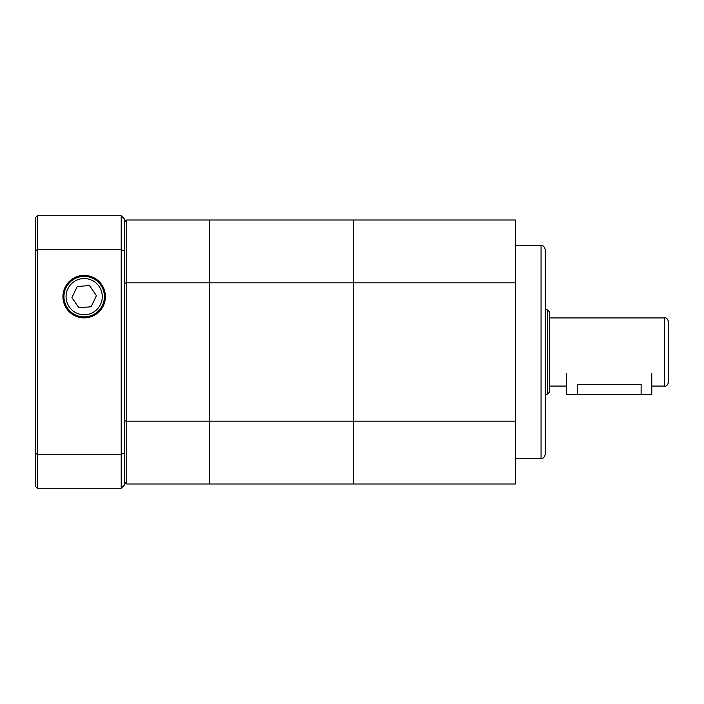 <?xml version="1.0" encoding="UTF-8"?>
<svg xmlns="http://www.w3.org/2000/svg" width="704" height="704" viewBox="0 0 704 704"><rect width="100%" height="100%" fill="white"/><g stroke="black" fill="none" stroke-linecap="round" stroke-linejoin="round"><path stroke-width="1.06" d="M545.318 352L545.318 454.194C543.294 460.011 542.318 457.635 541.059 458.454L541.059 245.546C542.318 246.365 543.294 243.989 545.318 249.806L545.318 352M126.746 421.186L209.783 421.186L209.783 220L209.783 282.814L353.707 282.814L353.707 220L515.513 220L515.513 282.814L353.707 282.814L353.707 484L126.746 484L126.746 220L353.707 220L353.707 421.186L515.513 421.186L515.513 484L353.707 484L353.707 421.186L209.783 421.186L209.783 282.814L126.746 282.814M515.513 282.814L515.513 421.186M547.448 309.848L549.578 311.978L549.578 392.022L547.448 394.152L547.448 309.848L545.318 309.848M668.8 352L668.8 381.806C667.559 385.273 666.134 386.698 664.541 386.065L664.541 317.935C666.134 317.302 667.559 318.727 668.8 322.194L668.8 352M651.772 373.287L651.772 394.583L641.124 394.583L641.124 384.358C654.852 386.223 654.852 386.223 641.124 384.358L577.254 384.358C563.517 386.223 563.517 386.223 577.254 384.358L577.254 394.583L566.606 394.583L566.606 373.287M641.124 394.583L577.254 394.583M209.783 484L209.783 421.186L209.783 484M35.2 259.609L35.2 397.241M35.2 435.565L35.2 466.321M62.938 296.648A21.234 21.234 0 0 0 94.785 315.031A21.234 21.234 0 0 0 94.785 278.256A21.234 21.234 0 0 0 62.938 296.648M35.2 255.561L35.2 221.285M35.2 482.715L35.2 460.583M37.33 488.259L35.2 486.13L35.2 217.87L37.33 215.741L121.211 215.741L124.617 219.146L124.617 484.854L121.211 488.259L37.33 488.259L37.33 454.194L121.211 454.194L121.211 249.806L37.33 249.806L37.33 454.194A1975.178 1396.657 90 0 1 35.2 453.482M126.746 222.13L124.617 220L124.617 282.814L126.746 283.342M37.33 215.741L37.33 249.806A1975.178 1396.657 -90 0 0 35.2 250.518M124.617 250.95A1963.324 1388.279 -90 0 0 121.211 249.806L121.211 215.741M121.211 488.259L121.211 454.194A1963.324 1388.279 -90 0 0 124.617 453.05M124.617 484L126.746 481.87M124.617 421.186L126.746 420.658M67.487 308.088A20.222 20.222 0 0 1 82.597 276.478A20.222 20.222 0 0 1 102.414 305.369A20.222 20.222 0 0 1 67.487 308.088M78.866 307.736L91.124 306.786L96.422 295.689L89.47 285.551L77.211 286.51L71.914 297.598L78.866 307.736M69.247 306.882A18.093 18.093 0 0 0 100.496 304.454A18.093 18.093 0 0 0 82.764 278.599A18.093 18.093 0 0 0 69.247 306.882M541.059 245.546L515.513 245.546M541.059 458.454L515.513 458.454M547.448 394.152L545.318 394.152M664.541 317.935L549.578 317.935M664.541 386.065L651.772 386.065M566.606 386.065L549.578 386.065"/></g></svg>
